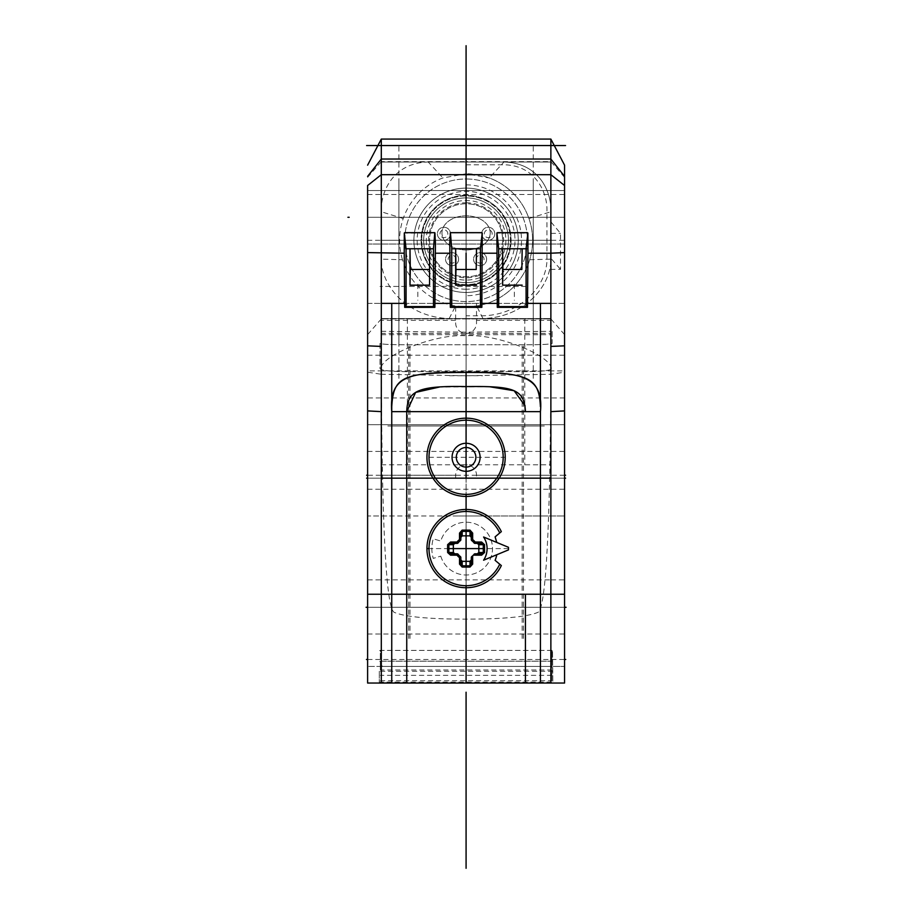 <?xml version="1.0" encoding="UTF-8"?>
<svg xmlns="http://www.w3.org/2000/svg" width="914" height="914" viewBox="0 0 914 914"><rect width="100%" height="100%" fill="white"/><g stroke="black" fill="none" stroke-linecap="round" stroke-linejoin="round"><path stroke-width="0.69" stroke-dasharray="4.57 3.43" d="M367.611 683.032L367.611 185.519M367.611 190.558L367.611 244.038L367.611 190.558L367.611 244.038L367.611 190.558L564.566 190.558L564.566 244.038L564.566 190.558L367.611 190.558L564.566 190.558L564.566 244.038L367.611 244.038L564.566 244.038L564.566 190.558M367.611 607.296L564.566 607.296L367.611 607.296L564.566 607.296L367.611 607.296L564.566 607.296L564.566 634.03L564.566 607.296L367.611 607.296L367.611 489.253L367.611 634.03L367.611 607.296L564.566 607.296L564.566 515.987L564.566 606.016M564.566 176.379L564.566 666.409L550.868 666.409L550.868 579.899L550.868 666.409L381.298 666.409C385 665.106 379.721 669.094 381.298 659.314L381.298 579.899L367.599 579.899L367.611 397.944L367.611 478.159L564.566 478.159L367.611 478.159L381.298 478.159L381.298 259.142L402.468 259.747A66.516 66.516 -60 0 0 455.56 305.973L466.083 306.807L476.605 305.973A66.516 66.516 55.2 0 0 529.697 259.747C533.81 245.935 533.559 232.202 528.955 218.537A66.516 66.516 23.2 0 0 489.253 177.933L466.083 173.763L442.913 177.933A66.516 66.516 -31.2 0 0 403.223 218.537C398.607 232.202 398.367 245.935 402.468 259.747M367.611 424.69L367.611 451.425L367.611 424.69L564.566 424.69L564.566 397.944L564.566 451.425L564.566 424.69L367.611 424.69M367.611 579.899L367.611 666.409L564.566 666.409L381.298 666.409L381.287 374.26L367.611 372.204M564.566 683.032L564.566 579.899L550.868 579.899L550.891 374.26L466.083 375.768L381.287 374.26L381.298 139.077L367.611 165.171M466.083 375.768L466.083 318.929L381.298 318.929L550.868 318.929L466.083 318.929M449.562 375.734L482.672 375.723M367.611 177.327L381.298 161.652L381.298 259.142C381.161 286.219 407.724 317.318 449.185 318.552L482.98 318.552C524.442 317.318 551.016 286.219 550.868 259.142L550.891 374.26L564.555 372.204M564.566 185.519L564.566 167.65M564.566 515.987L564.566 489.253L564.566 515.987L367.611 515.987M496.736 242.359L496.896 233.081L527.869 233.081L528.041 242.359M482.226 232.944L449.951 232.944M482.226 233.081L482.386 242.359M404.125 242.359L404.296 233.081L435.27 233.081L435.43 242.359M449.779 242.359L449.951 233.081M381.298 682.712L540.425 683.066M552.856 671.276L379.31 671.276L379.31 682.095L552.856 682.095L552.502 650.414L552.856 682.095M564.566 165.183L550.868 139.077L550.868 211.762L528.955 218.537M551.051 269.344L551.051 222.308A88.692 62.712 180 0 0 550.868 221.862L560.533 233.367L560.533 269.344L551.051 269.344L551.051 258.491L560.533 269.344M551.051 258.274L550.868 258.708A88.692 62.712 180 0 0 551.051 258.274L551.051 222.308M466.083 479.37L466.083 139.077L550.868 139.077L381.298 139.077L381.298 161.652L466.083 161.652L466.083 370.878L381.298 370.878C375.094 357.717 434.276 333.233 466.083 335.804C497.902 333.233 557.072 357.717 550.868 370.878L550.868 139.077L381.298 139.077L381.298 159.036M564.566 177.327L550.868 161.652L466.083 161.652L466.083 139.077L381.298 139.077M529.697 259.747L550.868 259.142C551.016 286.219 524.442 317.318 482.98 318.552L466.083 318.552L466.083 306.807A66.516 66.516 0 0 0 532.611 240.291A66.516 66.516 0 0 0 466.083 173.763L466.083 178.984A61.307 61.307 0 0 0 404.776 240.291A61.307 61.307 0 0 0 466.083 301.586A61.307 61.307 0 0 0 527.389 240.291A61.307 61.307 0 0 0 466.083 178.984A61.307 61.307 0 0 0 404.776 240.291A61.307 61.307 0 0 0 466.083 301.586A61.307 61.307 0 0 0 527.389 240.291A61.307 61.307 0 0 0 466.083 178.984L466.083 162.029L503.945 162.029L428.232 162.029L442.913 177.933M403.223 218.537L381.298 211.762C380.464 191.14 393.66 162.772 428.232 162.029M511.086 240.291A45.003 45.003 0 0 1 466.083 285.282A45.003 45.003 0 0 1 421.08 240.291A45.003 45.003 0 0 1 466.083 195.288A45.003 45.003 0 0 1 511.086 240.291A45.003 45.003 0 0 0 466.083 195.288A45.003 45.003 0 0 0 421.08 240.291A45.003 45.003 0 0 0 466.083 285.282A45.003 45.003 0 0 0 511.086 240.291A45.003 45.003 0 0 1 466.083 285.282A45.003 45.003 0 0 1 421.08 240.291A45.003 45.003 0 0 1 466.083 195.288A45.003 45.003 0 0 1 511.086 240.291M503.945 162.029C538.506 162.772 551.702 191.14 550.868 211.762C551.702 191.14 538.506 162.772 503.945 162.029L489.253 177.933M423.696 240.291A42.387 42.387 0 0 1 466.083 197.892A42.387 42.387 0 0 1 508.47 240.291A42.387 42.387 0 0 0 466.083 197.892A42.387 42.387 0 0 0 423.696 240.291A42.387 42.387 0 0 0 466.083 282.677A42.387 42.387 0 0 0 508.47 240.291A42.387 42.387 0 0 1 466.083 282.677A42.387 42.387 0 0 1 423.696 240.291A42.387 42.387 0 0 1 466.083 197.892A42.387 42.387 0 0 1 508.47 240.291A42.387 42.387 0 0 0 466.083 197.892A42.387 42.387 0 0 0 423.696 240.291A42.387 42.387 0 0 0 466.083 282.677A42.387 42.387 0 0 0 508.47 240.291A42.387 42.387 0 0 1 466.083 282.677A42.387 42.387 0 0 1 423.696 240.291M421.731 240.291A44.352 44.352 0 0 1 466.083 195.939A44.352 44.352 0 0 1 510.435 240.291A44.352 44.352 0 0 1 466.083 284.631A44.352 44.352 0 0 1 421.731 240.291A44.352 44.352 0 0 0 466.083 284.631A44.352 44.352 0 0 0 510.435 240.291A44.352 44.352 0 0 0 466.083 195.939A44.352 44.352 0 0 0 421.731 240.291M466.083 188.113A52.178 52.178 0 0 1 518.261 240.291A52.178 52.178 0 0 1 466.083 292.457A52.178 52.178 0 0 1 413.905 240.291A52.178 52.178 0 0 1 466.083 188.113A52.178 52.178 0 0 0 413.905 240.291A52.178 52.178 0 0 0 466.083 292.457A52.178 52.178 0 0 0 518.261 240.291A52.178 52.178 0 0 0 466.083 188.113M426.301 240.291A39.782 39.782 0 0 0 466.083 280.072A39.782 39.782 0 0 0 505.865 240.291A39.782 39.782 0 0 0 466.083 200.509A39.782 39.782 0 0 0 426.301 240.291M502.609 240.291A36.526 36.526 0 0 1 466.083 276.805A36.526 36.526 0 0 1 429.557 240.291A36.526 36.526 0 0 1 466.083 203.765A36.526 36.526 0 0 1 502.609 240.291A36.526 36.526 0 0 0 466.083 203.765A36.526 36.526 0 0 0 429.557 240.291A36.526 36.526 0 0 0 466.083 276.805A36.526 36.526 0 0 0 502.609 240.291M486.625 259.199A6.524 6.524 0 0 1 480.101 265.723A6.524 6.524 0 0 1 473.589 259.199A6.524 6.524 0 0 1 480.101 252.675A6.524 6.524 0 0 1 486.625 259.199A6.524 6.524 0 0 0 480.101 252.675A6.524 6.524 0 0 0 473.589 259.199A6.524 6.524 0 0 0 480.101 265.723A6.524 6.524 0 0 0 486.625 259.199M458.588 259.199A6.524 6.524 0 0 1 452.064 265.723A6.524 6.524 0 0 1 445.541 259.199A6.524 6.524 0 0 1 452.064 252.675A6.524 6.524 0 0 1 458.588 259.199A6.524 6.524 0 0 0 452.064 252.675A6.524 6.524 0 0 0 445.541 259.199A6.524 6.524 0 0 0 452.064 265.723A6.524 6.524 0 0 0 458.588 259.199M494.782 233.767A6.524 6.524 0 0 1 488.259 240.291A6.524 6.524 0 0 1 481.735 233.767A6.524 6.524 0 0 1 488.259 227.243A6.524 6.524 0 0 1 494.782 233.767A6.524 6.524 0 0 0 488.259 227.243A6.524 6.524 0 0 0 481.735 233.767A6.524 6.524 0 0 0 488.259 240.291A6.524 6.524 0 0 0 494.782 233.767M450.431 233.767A6.524 6.524 0 0 1 443.907 240.291A6.524 6.524 0 0 1 437.383 233.767A6.524 6.524 0 0 1 443.907 227.243A6.524 6.524 0 0 1 450.431 233.767A6.524 6.524 0 0 0 443.907 227.243A6.524 6.524 0 0 0 437.383 233.767A6.524 6.524 0 0 0 443.907 240.291A6.524 6.524 0 0 0 450.431 233.767M484.02 259.199A3.907 3.907 0 0 0 480.101 255.292A3.907 3.907 0 0 0 476.194 259.199A3.907 3.907 0 0 0 480.101 263.118A3.907 3.907 0 0 0 484.02 259.199M455.972 259.199A3.907 3.907 0 0 0 452.064 255.292A3.907 3.907 0 0 0 448.146 259.199A3.907 3.907 0 0 0 452.064 263.118A3.907 3.907 0 0 0 455.972 259.199M492.166 233.767A3.907 3.907 0 0 0 488.259 229.848A3.907 3.907 0 0 0 484.34 233.767A3.907 3.907 0 0 0 488.259 237.674A3.907 3.907 0 0 0 492.166 233.767M447.826 233.767A3.907 3.907 0 0 0 443.907 229.848A3.907 3.907 0 0 0 440 233.767A3.907 3.907 0 0 0 443.907 237.674A3.907 3.907 0 0 0 447.826 233.767M551.051 233.367L560.533 233.367M540.437 682.804L381.298 682.884M440.777 556.146A26.415 26.415 0 0 0 492.497 548.594A26.415 26.415 0 0 0 440.777 541.054L433.27 538.814A34.241 34.241 0 0 0 433.27 558.385L440.777 556.146L433.27 558.385A34.241 34.241 0 0 1 433.27 538.814L440.777 541.054A26.415 26.415 0 0 1 492.497 548.594A26.415 26.415 0 0 1 440.777 556.146M496.782 554.741L508.458 549.908A42.387 42.387 0 0 0 508.458 547.292L496.782 542.459A26.415 26.415 0 0 0 495.102 536.861L501.34 531.628A39.131 39.131 0 0 0 426.952 548.594A39.131 39.131 0 0 0 501.34 565.572L495.102 560.339A31.305 31.305 0 0 0 496.782 554.741L483.609 560.191M496.782 542.459L483.609 537.009M454.864 543.384L457.114 543.384A1.302 1.302 0 0 0 458.177 542.847A9.78 9.78 0 0 1 460.325 540.688M460.862 539.637L460.862 537.375M477.302 543.384L475.052 543.384A1.302 1.302 0 0 1 474 542.847A9.78 9.78 0 0 0 471.841 540.688A1.302 1.302 0 0 1 471.304 539.637L471.304 537.375M475.052 553.815L477.302 553.815M471.304 559.825L471.304 557.563M460.862 559.825L460.862 557.563M460.325 556.512A9.78 9.78 0 0 1 458.177 554.352M454.864 553.815L457.114 553.815M426.952 457.297A39.131 39.131 0 0 0 466.083 496.428A39.131 39.131 0 0 0 505.214 457.297A39.131 39.131 0 0 0 466.083 418.166A39.131 39.131 0 0 0 426.952 457.297L505.214 457.297M466.083 467.077A9.78 9.78 0 0 1 456.303 457.297A9.78 9.78 0 0 1 466.083 447.506A9.78 9.78 0 0 1 475.863 457.297A9.78 9.78 0 0 1 466.083 467.077L466.083 607.296C466.083 642.473 466.083 642.473 466.083 607.296L466.083 496.428M379.31 671.276L379.31 682.095M379.676 661.21L552.502 661.21M379.676 650.414L552.502 650.414M551.839 650.425L380.327 650.425L380.327 661.188L551.839 661.188L551.839 650.425L551.839 669.985L380.327 669.985L380.327 650.425M380.327 669.985L380.327 661.188M380.327 680.747L551.839 680.747L551.839 661.188M551.839 680.747L551.839 669.985M367.611 244.038L564.566 244.038M466.083 161.55L466.083 282.255M367.611 659.462L564.566 659.462M466.083 303.379L466.083 285.157M466.083 496.451L466.083 447.506M466.083 509.464L466.083 535.855M466.083 561.345L466.083 587.725M404.651 303.379L434.915 303.379M450.305 303.379L481.872 303.379M497.262 303.379L527.515 303.379M525.436 411.551L525.082 405.827M490.247 386.851L439.577 387.01M367.611 303.379L381.298 303.379L367.611 303.379M564.555 303.379L476.514 303.379L476.514 322.95A10.431 10.431 0 0 1 459.559 331.097A10.431 10.431 0 0 1 455.652 322.95L455.652 303.379L381.298 303.379L381.298 333.382L550.868 333.382L550.868 303.379L564.555 303.379M466.083 666.409L466.083 333.382M550.868 333.382L550.868 579.899L381.298 579.899L381.298 333.382M564.566 579.899L564.566 385.742M381.298 334.684L550.868 334.684C550.868 516.307 546.515 608.884 537.82 612.403C526.75 616.893 502.837 619.132 466.083 619.132C429.146 619.132 405.233 616.893 394.345 612.403C385.651 608.827 381.298 516.25 381.298 334.684L381.298 303.379M381.298 666.409L367.611 666.409L381.298 666.409M476.514 303.379L455.652 303.379M550.868 303.379L550.868 320.334L476.514 320.334M455.652 320.334L381.298 320.334M550.868 320.334L550.868 334.684M533.262 343.161L533.262 144.778M398.915 343.161L398.915 144.778M533.262 378.385L533.262 179.989L533.262 378.385M398.915 378.385L398.915 179.989L398.915 378.385M526.087 286.425L379.996 286.425L526.087 286.425M552.17 331.462L552.17 343.424C550.856 344.258 542.162 344.715 526.087 344.784L406.079 344.784C390.004 344.715 381.309 344.258 379.996 343.424L379.996 368.628C381.298 370.467 389.992 371.472 406.079 371.621L526.087 371.621C542.173 371.472 550.879 370.467 552.17 368.628L552.17 368.639C550.879 370.49 542.185 371.495 526.087 371.644L406.079 371.644C389.992 371.495 381.298 370.49 379.996 368.639L379.996 343.413C381.309 344.258 390.004 344.715 406.079 344.784L526.087 344.784C542.162 344.715 550.856 344.258 552.17 343.413L552.17 331.462M368.262 424.69L563.915 424.69L368.262 424.69M563.915 607.296L466.083 607.296C466.083 642.473 466.083 642.473 466.083 607.296L466.083 515.987L466.083 607.296L563.915 607.296M563.915 515.987L466.083 515.987L466.083 494.383L466.083 515.987L563.915 515.987M531.297 607.296L368.262 607.296L531.297 607.296M466.083 649.031L466.083 382.943L466.083 649.031M479.13 424.69L453.036 424.69L479.13 424.69M479.13 515.987L453.036 515.987L479.13 515.987M394.345 515.987L368.262 515.987L394.345 515.987M522.168 638.463L522.168 343.584M523.471 638.463L523.471 343.378M408.695 638.463L408.695 343.378M409.998 638.463L409.998 343.584M367.611 217.292L564.566 217.292L367.611 217.292M564.566 475.234L367.611 475.234M455.652 478.159L455.652 475.234A10.431 10.431 0 0 1 466.083 464.792A10.431 10.431 0 0 1 476.514 475.234L476.514 478.159L381.298 478.159L381.298 370.878L367.611 370.878M466.083 464.792L466.083 370.878L550.868 370.878L550.868 478.159L550.868 370.878L564.566 370.878M466.083 232.682L466.083 253.212M550.868 139.077L550.868 159.036M564.566 397.944L367.611 397.944L367.611 478.159L381.298 478.159M550.868 478.159L476.514 478.159M381.298 475.234L455.652 475.234M476.514 475.234L550.868 475.234M381.298 464.792L550.868 464.792M524.785 318.929L524.785 464.792M407.393 318.929L407.393 464.792M563.915 240.291L368.262 240.291M379.996 478.159L552.17 478.159L379.996 478.159M466.083 251.35L466.083 240.291L466.083 251.35M466.083 230.899L466.083 334.924L466.083 230.899M387.822 425.993L544.344 425.993L387.822 425.993M466.083 260.376L466.083 174.208L466.083 260.376M563.915 217.292L368.262 217.292L563.915 217.292M406.079 217.292L368.262 217.292L406.079 217.292M545.647 217.292L526.087 217.292L545.647 217.292M466.083 680.747L466.083 669.985M551.839 675.366L380.327 675.366M466.083 655.806L466.083 675.366M508.47 548.594L483.289 548.594M448.877 548.594L428.997 548.594M466.083 511.509L466.083 531.388M466.083 565.812L466.083 585.691M466.083 543.384L466.083 553.815M460.862 548.594L471.304 548.594M463.147 548.594L469.019 548.594M367.611 194.465L564.566 194.465M367.611 355.215L564.555 355.215M466.083 672.647L466.083 683.044L466.083 672.647M551.348 240.291L380.818 240.291M381.298 162.029L381.298 318.552L550.868 318.552L550.868 162.029L381.298 162.029L381.298 318.552L550.868 318.552L550.868 162.029L381.298 162.029M490.212 232.91A24.13 17.058 180 0 0 466.083 215.841A24.13 17.058 180 0 0 441.953 232.91A24.13 17.058 180 0 0 466.083 249.968A24.13 17.058 180 0 0 490.212 232.91A24.13 17.058 180 0 0 466.083 215.841A24.13 17.058 180 0 0 441.953 232.91A24.13 17.058 180 0 0 466.083 249.968A24.13 17.058 180 0 0 490.212 232.91M466.083 249.511L466.083 240.291M417.824 284.094L417.824 300.238M514.342 284.094L514.342 300.238M466.083 198.841L466.083 300.238M466.083 202.782A37.497 37.497 0 0 1 503.58 240.291A37.497 37.497 0 0 1 466.083 277.787A37.497 37.497 0 0 1 428.586 240.291A37.497 37.497 0 0 1 466.083 202.782M466.083 249.968A24.13 17.058 180 0 0 490.212 232.91A24.13 17.058 180 0 0 466.083 215.841A24.13 17.058 180 0 0 441.953 232.91A24.13 17.058 180 0 0 466.083 249.968M466.083 289.201A48.91 48.91 0 0 1 417.172 240.291A48.91 48.91 0 0 1 466.083 191.369A48.91 48.91 0 0 1 514.993 240.291A48.91 48.91 0 0 1 466.083 289.201M466.083 256.114L466.083 314.382M466.083 226.021L466.083 315.913M466.083 184.857A55.434 55.434 0 0 1 521.517 240.291A55.434 55.434 0 0 1 466.083 295.725M466.083 164.794L503.945 164.794C534.564 165.137 547.794 191.472 546.949 211.762L546.949 259.142C547.258 285.134 521.049 314.884 482.98 315.776L466.083 315.776M521.346 240.291L412.34 240.291M466.083 185.382L466.083 295.188M381.298 318.929L367.611 334.604M449.185 318.552L455.56 305.973M482.98 318.552L476.605 305.973M564.566 334.604L550.868 318.929M381.298 331.325L466.083 332.17L550.868 331.325M367.611 634.03L564.566 634.03M367.611 489.253L564.566 489.253M367.611 451.425L564.566 451.425"/><path stroke-width="1.37" d="M367.611 176.379L381.298 159.036L381.298 253.212L381.298 174.688L367.611 185.519L367.611 682.804L367.611 594.249L381.298 594.249L381.298 682.712M367.611 190.558L367.611 410.9L367.611 190.558M564.566 385.742L564.566 682.804L564.566 165.171L564.566 185.519L550.868 174.688L550.868 478.159L381.298 478.159L381.298 253.212L381.298 682.804M564.566 167.65L564.566 176.379L550.868 159.036L550.868 174.688L550.868 159.036L466.083 159.036L466.083 232.682M564.566 606.016L564.566 607.296L566.086 607.296M527.515 303.379L550.868 303.379L550.868 682.804L550.868 346.429L564.555 345.835M550.868 346.429L550.868 253.212L527.949 253.212L527.481 307.333L497.285 307.333L496.908 232.944L498.69 248.768L498.69 306.59L497.285 307.333M481.838 307.333L482.226 232.944L480.433 248.768L480.433 306.59L481.838 307.333L450.328 307.333L449.779 242.359L450.431 232.682L481.735 232.682M527.481 307.333L526.087 306.59L526.087 248.768L527.869 232.944L527.949 253.212M435.43 242.359L434.881 307.333L433.476 306.59L433.476 248.768L434.778 232.682L435.43 242.359M404.228 253.212L404.296 232.944L406.079 248.768L406.079 306.59L404.685 307.333L404.228 253.212L367.611 252.595M404.788 232.682L434.778 232.682M434.881 307.333L404.685 307.333M406.079 306.59L433.476 306.59M406.079 248.768L429.557 248.768L429.557 285.157L429.557 248.768L433.476 248.768M429.557 285.157L409.998 285.157L409.998 248.768L410.306 269.47L429.249 269.47M409.998 285.157L410.306 269.47M450.431 232.682L451.733 248.768L451.733 306.59L450.328 307.333M451.733 248.768L480.433 248.768M476.514 285.157L455.652 285.157L455.652 248.768L455.96 269.47L476.205 269.47L476.514 248.768L476.205 269.47M451.733 306.59L480.433 306.59M455.652 285.157L455.96 269.47M540.437 303.379L540.414 406.65C538.952 378.099 530.303 372.398 466.083 372.421C402.411 372.661 393.443 376.671 391.752 406.707L391.74 594.249L391.74 411.643L406.741 411.643C407.324 390.872 417.755 385.582 466.083 386.588C513.599 385.948 524.248 388.907 525.436 411.643L525.436 411.551M439.577 387.01L415.63 392.403L406.741 411.643L540.437 411.643L540.437 682.804M540.437 683.066L540.437 594.249L564.566 594.249M367.611 345.835L381.298 346.429M378.533 144.366L367.611 165.171L381.298 139.077L550.868 139.077L564.566 165.171L550.868 139.077L550.868 159.036M466.083 137.9L466.083 159.036L381.298 159.036L381.298 139.077L466.083 139.077L466.083 137.865M525.436 682.804L525.436 594.249L525.436 682.804M391.74 303.379L391.74 411.643L406.741 411.643L406.741 682.827L406.741 594.249L540.437 594.249L540.437 411.643C544.15 373.952 516.833 372.101 466.083 372.421L466.083 418.166A39.131 39.131 0 0 1 505.214 457.297A39.131 39.131 0 0 1 466.083 496.428A39.131 39.131 0 0 1 426.952 457.297A39.131 39.131 0 0 1 466.083 418.166M367.611 683.032L391.74 683.066L391.74 594.249L391.74 682.804M508.458 549.908L483.609 560.191A21.022 21.022 0 0 0 483.609 537.009L508.458 547.292A42.387 42.387 0 0 1 508.458 549.908M496.782 554.741A31.305 31.305 0 0 1 495.102 560.339L499.73 564.212A37.086 37.086 0 0 1 428.997 548.594A37.086 37.086 0 0 1 499.73 532.976L501.34 531.628A39.131 39.131 0 0 0 466.083 509.464L466.083 511.509M481.598 542.025L481.472 543.384L475.052 543.373A1.302 1.302 0 0 0 475.052 543.384A1.302 1.302 0 0 1 474 542.847L475.12 542.025L481.598 542.025L484.534 544.653A154.603 79.164 90 0 1 484.557 548.594A154.603 79.164 90 0 1 484.534 552.536L481.598 555.175L481.472 553.815L484.534 552.536M473.338 555.175L481.587 555.175M475.052 543.373L475.12 542.025A11.174 11.174 0 0 0 472.652 539.568L472.652 533.091L470.024 530.154A154.603 79.164 180 0 0 462.141 530.154L459.514 533.091L459.514 539.568A11.174 11.174 0 0 0 457.046 542.025L450.568 542.025L447.643 544.653A154.603 79.164 90 0 0 447.609 547.429A154.603 79.164 -90 0 0 447.609 548.594A154.603 79.164 -90 0 0 447.609 549.794A154.603 79.164 90 0 0 447.643 552.536L450.568 555.175L457.046 555.175A11.174 11.174 0 0 0 459.514 557.631L459.514 564.109L462.141 567.046A154.603 79.164 0 0 0 470.024 567.046L472.652 564.109L472.652 555.849A9.78 9.78 0 0 0 473.338 555.152L475.052 553.815A1.302 1.302 0 0 0 474 554.352M499.73 564.212L501.34 565.572A39.131 39.131 0 0 1 426.952 548.594A39.131 39.131 0 0 1 466.083 509.464L466.083 494.383A37.086 37.086 0 0 1 428.997 457.297A37.086 37.086 0 0 1 466.083 420.2A37.086 37.086 0 0 1 503.18 457.297A37.086 37.086 0 0 1 466.083 494.383L466.083 496.428M499.73 532.976L495.102 536.861L496.782 542.459M478.822 544.687L478.822 552.513L483.266 552.513A153.415 78.558 90 0 0 483.266 544.687L478.822 544.687L477.302 543.384L481.472 543.384L484.534 544.653M478.822 552.513L477.302 553.815L481.472 553.815L475.052 553.815M473.452 555.027A9.78 9.78 0 0 1 472.652 555.849L471.841 556.512A1.302 1.302 0 0 0 471.304 557.563L471.304 563.995L471.304 559.825L470.002 561.345L462.176 561.345L462.176 565.777L460.862 563.995L460.862 557.563A1.302 1.302 0 0 0 460.325 556.512A1.302 1.302 -19.2 0 1 460.862 557.563L459.514 557.631L460.325 556.512A1.302 1.302 -19.2 0 1 460.862 557.563M459.514 533.091L460.862 533.205L460.862 539.637L459.514 539.568L460.325 540.688A1.302 1.302 0 0 0 460.862 539.637A1.302 1.302 0 0 1 460.325 540.688A9.78 9.78 0 0 0 458.177 542.847A1.302 1.302 0 0 1 457.114 543.384L450.693 543.384L447.643 544.653M470.024 530.154L470.002 531.411A153.415 78.558 0 0 0 462.176 531.411L462.176 535.855L460.862 537.375L460.862 533.205L462.141 530.154M462.176 535.855L470.002 535.855L470.002 531.411L471.304 533.205L472.652 533.091M472.641 539.58L471.841 540.688A9.78 9.78 0 0 1 474 542.847A9.78 9.78 0 0 0 471.841 540.688A1.302 1.302 0 0 1 471.304 539.637L471.304 533.205L471.304 537.375L470.002 535.855M459.514 564.109L460.862 563.995L460.862 559.825L462.176 561.345M458.177 554.352A9.78 9.78 0 0 0 460.325 556.512A9.78 9.78 0 0 1 458.177 554.352L457.046 555.175L457.114 553.827A1.302 1.302 0 0 1 458.177 554.352A1.302 1.302 0 0 0 457.114 553.815L450.693 553.815L454.864 553.815L453.344 552.513L453.344 544.687L448.9 544.687A153.415 78.558 -90 0 0 448.9 552.513L450.693 553.815L450.568 555.175M450.568 542.025L450.693 543.384L454.864 543.384L453.344 544.687M470.024 567.046L471.304 563.995L472.652 564.109M471.304 557.563L471.841 556.512M462.141 567.046L462.176 565.777A153.415 78.558 180 0 0 470.002 565.777L470.002 561.345M453.344 552.513L447.643 552.536M457.114 543.384L457.046 542.025L458.177 542.847A9.78 9.78 0 0 1 460.325 540.688M471.304 539.637L472.652 539.568M466.083 471.316A14.018 14.018 0 0 0 480.101 457.297A14.018 14.018 0 0 0 466.083 443.279A14.018 14.018 0 0 0 452.064 457.297A14.018 14.018 0 0 0 466.083 471.316M456.303 457.297A9.78 9.78 0 0 0 466.083 467.077A9.78 9.78 0 0 0 475.863 457.297A9.78 9.78 0 0 0 466.083 447.506A9.78 9.78 0 0 0 456.303 457.297M498.69 306.59L526.087 306.59M497.387 232.682L527.389 232.682M498.69 248.768L526.087 248.768M522.168 285.157L502.609 285.157L502.609 248.768L502.917 269.47L521.86 269.47L522.168 248.768L521.86 269.47M502.609 285.157L502.917 269.47M367.611 607.296L366.08 607.296M466.083 708.658L466.083 868.3M466.083 137.546L466.083 139.077L550.868 139.077L466.083 139.077L466.083 133.41M366.445 659.462L367.611 659.462M564.566 659.462L565.732 659.462M466.083 478.159L466.083 372.421C411.974 372.261 388.747 374.1 391.74 411.643M466.083 447.506L466.083 467.077M466.083 535.855L466.083 561.345M466.083 585.691L466.083 682.804M406.741 411.643L406.741 594.249L381.298 594.249L381.298 303.379L404.651 303.379M367.611 594.249L367.611 397.944M434.915 303.379L450.305 303.379M481.872 303.379L497.262 303.379M525.082 405.827L514.114 390.724L490.247 386.851M540.437 411.643L525.436 411.643M366.605 478.159L367.611 478.159L366.605 478.159M564.566 478.159L565.56 478.159L564.566 478.159M347.914 217.292L349.182 217.292M366.605 145.555L565.56 145.555M565.56 475.234L564.566 475.234M367.611 475.234L366.605 475.234M466.083 253.212L466.083 285.157M381.298 159.036L381.298 174.688L550.868 174.688L550.868 253.212L564.566 252.595M483.289 548.594L448.877 548.594M428.997 548.594L426.952 548.594M466.083 531.388L466.083 565.812M466.083 814.842L466.083 848.74L466.083 814.842M466.083 726.104L466.083 692.218L466.083 726.104M466.083 45.7L466.083 139.077L550.856 139.077M564.566 410.9L550.868 411.643M496.828 253.212L482.295 253.212M449.871 253.212L435.338 253.212M367.611 410.9L381.298 411.643M466.083 386.588L466.083 372.421M391.74 683.066L564.566 683.032"/></g></svg>
